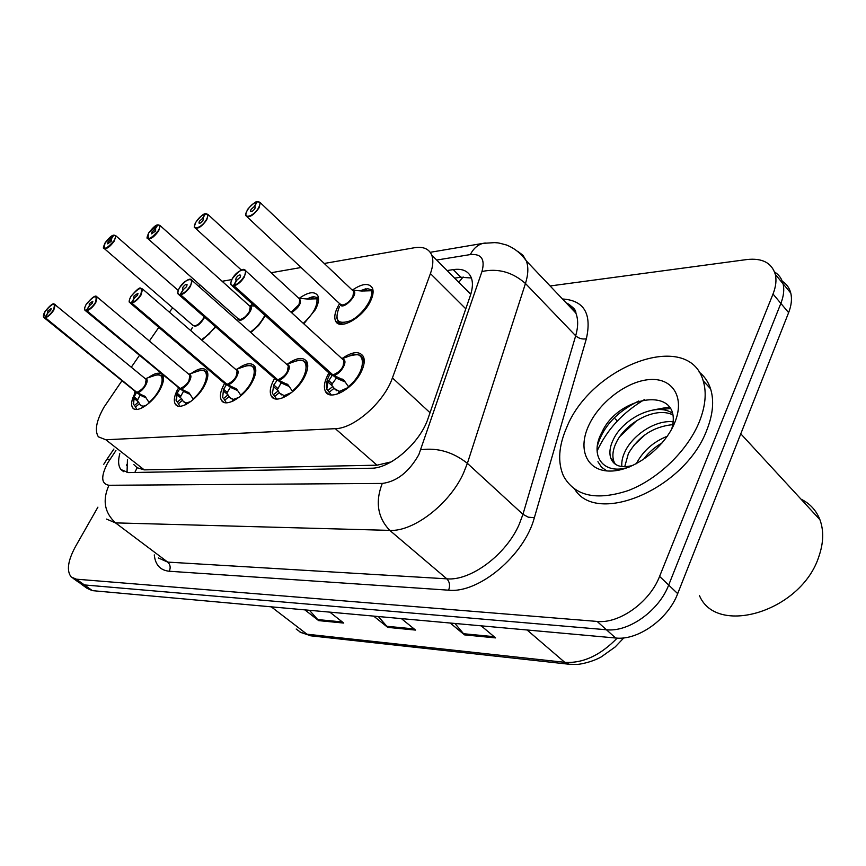 <?xml version="1.0" encoding="UTF-8"?>
<svg xmlns="http://www.w3.org/2000/svg" width="866" height="866" viewBox="0 0 866 866"><rect width="100%" height="100%" fill="white"/><g stroke="black" fill="none" stroke-linecap="round" stroke-linejoin="round"><path stroke-width="1.3" d="M237.425 320.647L237.793 319.998M250.306 305.785L252.558 304.172M265.407 315.733L258.707 325.4L250.869 332.566M299.171 298.359C308.307 291.929 314.51 291.019 317.779 295.642C319.294 298.976 318.493 303.663 315.354 309.692L303.782 323.797M352.3 290.132C362.237 283.409 368.938 282.706 372.391 287.999C373.831 291.452 373.062 296.129 370.085 302.017C362.107 318.298 339.353 330.628 335.597 321.005C334.005 317.443 334.774 312.626 337.924 306.532L339.613 303.641M191.202 373.473C198.715 368.137 203.943 367.249 206.887 370.81C208.771 374.188 207.872 379.308 204.203 386.171C196.734 400.211 179.219 411.047 175.376 404.205C173.416 400.882 174.218 395.827 177.779 389.061M237.403 368.981C245.76 363.06 251.562 362.183 254.821 366.329C256.682 369.879 255.838 375.065 252.277 381.884C244.569 396.78 225.517 408.07 221.48 400.341C219.466 396.715 220.321 391.4 224.045 384.396L224.521 383.551M287.328 364.164C296.692 357.55 303.176 356.684 306.791 361.555C308.61 365.279 307.809 370.507 304.377 377.23C296.432 393.121 275.55 404.866 271.339 396.098C269.348 392.276 270.16 386.896 273.764 379.968L274.619 378.442M341.94 358.611C352.289 351.499 359.422 350.784 363.33 356.467C365.073 360.353 364.315 365.593 361.046 372.174C352.852 389.191 329.794 401.413 325.443 391.389C323.505 387.383 324.263 381.971 327.727 375.151L328.972 372.943M148.335 377.663C154.116 373.473 158.5 372.25 161.498 373.971M162.05 374.437L162.537 375.021C164.41 378.225 163.458 383.27 159.701 390.133C152.459 403.415 136.265 413.829 132.628 407.724C130.798 404.823 131.437 400.244 134.566 393.987M121.781 380.997L103.909 407.323C96.321 420.833 94.491 430.673 98.388 436.843L105.836 439.755L335.315 428.67C354.151 428.573 384.266 401.965 392.428 377.901L430.424 273.58C433.119 266.014 433.541 259.832 431.701 255.026C428.941 248.769 423.171 246.345 414.37 247.752L324.252 263.47M393.012 460.799L390.772 462.108M470.866 293.985L462.877 286.397M133.84 464.587L137.131 467.727L144.254 469.87L377.013 465.194L390.025 462.13M158.803 327.37L149.374 341.031M139.361 355.536L131.329 367.173M200.696 285.531L198.725 286.354M172.691 307.831L169.357 312.15M301.087 267.507L271.123 272.736M231.796 279.599L222.129 281.277M215.807 326.991L201.984 340.306M190.812 330.66L192.371 327.456M550.116 285.964L746.925 259.54C762.297 257.884 771.758 262.842 775.319 274.425C776.661 280.194 775.893 286.733 773.013 294.039L659.589 576.388L668.682 585.059C659.026 610.736 628.564 632.353 606.438 629.755L84.392 584.94L79.25 582.721L84.392 584.94L606.438 629.755C628.564 632.353 659.026 610.736 668.682 585.059L780.861 303.381L668.682 585.059L677.688 593.643C668.141 619.255 637.777 640.699 615.639 638.004L92.381 590.644L87.217 588.415L81.079 584.03M774.572 272C778.935 274.717 781.771 278.646 783.07 283.777C784.444 289.558 783.708 296.085 780.861 303.381C783.708 296.085 784.444 289.558 783.07 283.777C781.771 278.646 778.935 274.717 774.572 272M454.964 623.455L464.522 634.875L495.569 637.906L481.193 625.837M450.223 623.033L464.522 634.875M309.454 610.292L318.666 620.619L343.748 623.065L329.827 612.132M304.854 609.87L318.666 620.619M378.355 616.527L387.741 627.374L415.572 630.091L401.402 618.616M373.668 616.105L387.741 627.374M782.29 281.255C786.609 283.994 789.435 287.923 790.755 293.044C792.152 298.824 791.448 305.362 788.623 312.637L677.688 593.643M119.822 453.622C117.906 460.777 118.285 466.092 120.948 469.556L128.374 472.587L371.178 468.225C390.36 468.701 420.378 442.558 428.107 418.3L470.303 295.717C472.782 288.346 473.074 282.251 471.18 277.445C468.257 270.95 462.282 268.341 453.254 269.607L447.127 270.549M127.031 472.544L127.443 459.586M659.589 576.388C649.814 602.141 619.244 623.921 597.139 621.431L76.349 579.181L71.239 577.005C66.411 570.943 67.797 560.854 75.385 546.749L97.912 507.151M454.672 278.138L460.799 277.228L471.396 278.008M133.591 404.552L134.143 396.877L136.547 392.471L139.946 394.896M53.605 303.977L55.294 304.464L53.8 310.104C51.051 314.217 48.236 316.772 45.368 317.757L136.85 392.374C139.816 391.584 142.565 389.18 145.131 385.154L146.224 379.449C146.408 384.85 143.291 389.159 136.86 392.374L145.217 396.596L148.995 402.387C162.938 390.912 167.138 370.68 154.884 375.443C158.121 374.48 160.675 374.935 162.559 376.829L161.184 375.606M44.166 317.735L136.547 392.471M45.368 317.757L45.292 317.346C48.063 316.393 50.78 313.925 53.432 309.952C55.922 301.866 53.129 302.364 45.064 311.414C42.878 315.289 42.824 317.281 44.924 317.411L135.616 391.367M145.12 385.154L146.224 379.449L145.607 378.94M44.924 317.411L47.749 313.005L47.792 310.937L51.181 308.556L50.683 310.439L47.879 312.983L45.292 317.346M163.447 379.73L162.559 376.829L163.425 377.554M136.806 409.445L134.566 405.364L138.517 402.03L140.195 404.931L143.388 406.533M133.581 404.563L134.566 405.364M142.868 407.475L143.626 406.078L146.43 405.201M139.989 395.286L137.716 399.778L137.542 401.239L138.517 402.03M141.764 408.027L142.901 406.143M136.936 392.439L140.389 395.253L146.213 397.981M113.717 235.227L105.176 242.761C102.957 250.512 105.912 249.841 114.031 240.737C116.131 236.948 116.044 235.097 113.771 235.184L115.784 235.725L114.388 240.889C109.863 247.07 106.345 249.505 103.833 248.185L103.639 247.102M104.429 248.694L192.793 325.248L194.753 325.952C197.87 325.14 200.739 322.682 203.337 318.58L204.181 316.826C201.81 321.687 198.671 324.728 194.753 325.952C196.831 325.984 199.689 323.527 203.337 318.58M113.771 235.184L111.032 239.481L111.584 239.676L111.119 241.408L107.601 243.833L108.066 242.101L110.902 239.514L111.627 240.153M110.902 239.514L113.381 235.271M111.032 239.481L111.649 240.023M176.415 401.196L177.129 393.207L179.868 388.618L183.343 391.118M95.26 296.453L97.176 297.038L95.725 302.764C92.9 307.04 89.956 309.703 86.871 310.742L180.301 388.585L189.145 392.958L193.053 398.901C207.851 386.853 211.456 365.755 198.162 371.07C202.027 369.923 204.928 370.453 206.877 372.672L205.253 371.2M85.539 310.721L179.868 388.618M86.871 310.742L86.784 310.32C89.772 309.314 92.619 306.748 95.347 302.613C97.696 294.245 94.675 294.776 86.297 304.193C84.078 308.209 84.11 310.266 86.394 310.385L178.937 387.448M188.885 381.008L189.925 375.205C190.152 380.856 186.915 385.283 180.225 388.509C183.386 387.687 186.277 385.186 188.885 381.008L189.925 375.216L189.189 374.588M86.394 310.385L89.285 305.806L89.241 303.685L92.846 301.216L92.359 303.132L89.414 305.785L86.784 310.32M207.797 376.039L206.877 372.672L207.786 373.452M179.879 406.251L177.4 402.03L181.546 398.577L183.235 401.391L186.872 403.253M176.404 401.207L177.4 402.03M186.277 404.368L187.132 402.755L190.866 401.478M183.386 391.54L180.767 396.227L180.561 397.754L181.546 398.577M185.108 404.931L186.352 402.82M180.301 388.585L183.809 391.508L190.184 394.441M222.627 397.57L223.547 389.256L226.665 384.45L230.194 387.037M140.389 288.291L142.554 289.006L141.158 294.819C138.268 299.268 135.161 302.039 131.838 303.143L227.13 384.417L236.613 389.05L241.073 395.675M130.355 303.122L224.608 383.465L226.665 384.45M131.838 303.143L131.751 302.699C134.966 301.639 137.965 298.954 140.757 294.656C142.955 285.996 139.675 286.57 130.939 296.378C128.698 300.545 128.828 302.678 131.329 302.775L225.734 383.227M236.158 376.526L237.143 370.659C237.392 376.548 234.036 381.105 227.054 384.342C230.453 383.476 233.484 380.878 236.158 376.526L237.143 370.659L236.266 369.89M131.329 302.775L134.273 298.023L133.667 297.763L134.133 295.815L137.997 293.282L137.521 295.23L134.425 297.991L131.751 302.699M255.697 372.163L254.766 368.245L252.861 366.437M226.351 402.787L223.634 398.447L227.985 394.842L229.663 397.526L233.831 399.713M222.605 397.581L223.634 398.447M233.16 401.012L234.112 399.172L239.081 397.299M230.248 387.503L227.249 392.395L226.979 393.987L227.985 394.842M231.926 401.564L233.268 399.237M227.13 384.417L230.702 387.47L237.695 390.609M276.665 399.031L272.411 393.359L273.808 384.969L277.358 379.947L280.952 382.599M189.427 279.426L191.906 280.303L190.552 286.181C187.597 290.814 184.328 293.715 180.723 294.884L277.867 379.903L288.064 384.84L292.719 391.638M179.067 294.862L274.987 378.756L277.358 379.947M180.723 294.884L180.648 294.429C184.112 293.293 187.283 290.489 190.141 286.007C195.965 276.297 184.739 278.365 179.446 287.88C177.184 292.21 177.422 294.418 180.182 294.505L276.416 378.637M287.371 371.676L288.313 365.744L287.241 364.803L288.313 365.744C288.573 371.915 285.066 376.602 277.791 379.828C281.45 378.907 284.654 376.201 287.371 371.676L288.313 365.744L287.306 364.857M180.182 294.505L183.191 289.547L182.477 289.244L182.932 287.274C184.664 284.871 186.038 284.005 187.067 284.665L186.612 286.624L183.354 289.525L180.648 294.429M307.592 368.093L306.683 363.525L304.431 361.306M283.951 397.353L284.99 395.286L291.69 392.493M281.006 383.129L277.239 389.916L279.891 393.294L284.687 395.892M282.641 397.905L284.08 395.351M277.867 379.903L281.504 383.086L289.201 386.474M331.288 394.939L326.796 389.18L327.922 381.982L332.468 375.043L336.105 377.782M242.913 269.748L245.771 270.852L244.472 276.752C241.441 281.58 237.977 284.622 234.069 285.867L333.009 375L344.019 380.282L348.359 386.582C366.589 372.239 367.108 347.991 349.561 355.948C362.02 352.765 361.057 356.803 363.157 358.481L360.494 355.731M232.207 285.856L329.708 373.603L332.468 375.043M234.069 285.867L233.982 285.39C237.76 284.178 241.105 281.244 244.039 276.568C249.971 266.447 237.695 268.709 232.348 278.614C230.064 283.128 230.443 285.423 233.474 285.477L331.526 373.657M343.066 366.405L343.943 360.451L342.655 359.271L343.943 360.451C344.192 366.892 340.522 371.72 332.934 374.913C336.896 373.95 340.284 371.113 343.066 366.405L343.943 360.451L343.023 359.444M233.474 285.477L236.548 280.313L235.714 279.935L236.147 277.954C238.009 275.377 239.492 274.479 240.618 275.269L240.185 277.25L236.721 280.281L233.982 285.39M364.001 363.828L363.168 358.492L364.175 359.422M339.169 393.38L340.295 391.053L348.836 387.189M336.17 378.377L332.241 383.746L331.83 385.489L334.406 388.628L339.959 391.735M337.762 393.922L339.288 391.14M333.009 375L336.712 378.323L345.209 381.993M157.764 224.987L148.779 232.813C146.711 240.813 149.905 240.088 158.348 230.627C160.47 226.697 160.297 224.792 157.818 224.911L160.08 225.561L158.727 230.778C153.931 237.338 150.175 239.85 147.469 238.302L147.274 237.1M148.173 238.919L238.074 318.699L240.315 319.543C243.66 318.688 246.669 316.122 249.321 311.868L250.306 306.586L249.505 305.86C256.866 306.965 239.969 325.897 238.053 318.677M157.818 224.911L155.014 229.371L155.653 229.598L155.198 231.341L151.442 233.842L151.896 232.099L154.873 229.403L155.696 230.139M250.61 307.841C249.289 313.492 245.857 317.389 240.315 319.543C242.556 319.554 245.565 316.999 249.321 311.868M250.296 306.575L249.516 305.882L250.296 306.575M254.658 306.055L250.523 305.785M154.873 229.403L157.395 225.008M155.014 229.371L155.707 229.988M205.459 213.88L205.058 213.88C201.713 215.147 198.693 217.864 195.997 222.032C190.412 231.114 201.269 228.721 206.379 219.661C208.522 215.591 208.23 213.631 205.513 213.783L208.078 214.573L206.779 219.823C201.67 226.805 197.654 229.393 194.72 227.574L194.547 226.253M300.221 300.719C299.322 305.514 296.269 309.335 291.063 312.182L298.997 304.626L299.939 299.311L298.976 298.424C302.245 302.082 299.777 306.824 291.582 312.658M205.513 213.783L202.666 218.405L203.391 218.687L202.958 220.44C201.258 222.768 199.916 223.634 198.942 223.017L199.375 221.263L202.514 218.449L203.434 219.293M318.374 301.325L318.536 299.149M312.236 298.889L313.514 296.648L318.45 297.872M291.063 312.182C293.617 311.284 296.269 308.761 298.997 304.626M318.103 298.77L307.755 299.062L300.015 298.326M311.208 298.986L312.301 296.832L313.027 297.503M306.77 298.922L312.301 296.832M202.514 218.449L205.058 213.88M202.666 218.405L203.456 219.13M257.278 201.821L256.866 201.8C253.24 203.153 250.047 205.989 247.297 210.33C241.603 219.769 253.435 217.16 258.609 207.743C260.753 203.51 260.33 201.497 257.354 201.681L257.722 201.637M247.07 216.825L339.883 303.901L342.817 305.113C346.714 304.15 350.048 301.368 352.819 296.778L353.707 291.463L352.57 290.381C361.198 292.004 341.983 312.431 339.862 303.879M257.354 201.681L254.452 206.498L255.297 206.844L254.875 208.598C253.056 211.088 251.616 211.964 250.555 211.25L250.978 209.485L254.279 206.541L255.318 207.515M337.708 320.831L337.729 320.885C339.007 323.31 341.421 324.328 344.982 323.927L345.025 323.927M372.867 294.332L372.499 290.695L373.105 291.279M365.885 290.879L367.162 288.584L373.008 290.175M339.883 303.901L342.817 305.113C345.491 305.103 348.814 302.321 352.819 296.767M372.488 290.705L361.739 291.008L353.609 290.262M344.982 323.927C341.431 324.317 339.007 323.299 337.729 320.875L336.69 317.389M364.759 290.987L365.842 288.779L366.632 289.536M360.256 290.803L365.842 288.779M254.279 206.541L256.866 201.8M254.452 206.498L255.34 207.342M615.336 464.198L613.853 461.405C611.948 455.722 612.89 449.173 616.668 441.757C626.27 422.37 655.584 406.392 672.687 414.814M672.276 413.104C656.168 402.03 623.78 418.126 613.713 438.791C609.924 446.207 608.971 452.756 610.855 458.428C614.005 465.93 621.236 468.3 632.526 465.518L632.949 465.432M624.689 466.774L628.391 453.557C638.632 436.258 653.408 426.624 672.72 424.643M673.055 421.785C655.746 419.783 633.631 434.472 625.479 450.623C622.578 456.285 621.387 461.61 621.875 466.612M643.351 459.586C648.212 452.821 654.501 447.246 662.187 442.851M667.275 436.237C653.7 441.714 643.644 450.407 637.095 462.303L636.423 463.7M800.974 499.141C809.937 503.503 816.248 510.355 819.918 519.697C823.945 530.631 823.588 542.928 818.846 556.578C801.331 611.667 716.355 636.759 699.403 595.483M699.317 421.818C687.604 450.699 657.9 479.309 628.207 490.578C596.252 500.992 574.688 496.131 563.495 476.019C557.509 462.292 558.581 446.077 566.732 427.382C590.915 366.156 688.524 328.896 703.181 380.748C706.786 392.547 705.498 406.23 699.317 421.818M699.1 372.023C704.48 376.277 708.312 381.874 710.575 388.823C714.233 400.644 713.01 414.327 706.883 429.882C685.255 488.825 596.858 525.922 574.797 489.333M671.767 428.919L672.406 426.288C681.423 385.197 618.356 395.546 602.043 432.047C588.685 456.003 603.613 475.77 629.246 467.023M588.285 426.473C598.612 402.733 626.659 381.094 649.641 379.568C672.752 377.684 685.255 397.591 674.657 422.846C664.406 448.101 633.522 471.061 610.487 471.061C587.289 471.44 577.633 450.212 588.285 426.473M673.737 424.957L674.582 422.64M597.075 451.089C606.925 429.644 622.762 412.465 644.564 399.529M645.116 434.7L633.641 445.514M670.36 408.503L661.061 409.618M636.781 420.605L619.829 436.529M638.827 400.98C616.776 411.805 602.952 426.786 597.356 445.958M597.93 461.697L601.513 467.229L606.914 470.942M669.375 406.988L652.888 410.019M137.131 467.727L134.825 472.468M463.158 276.968L458.774 282.273M144.254 469.87L105.836 439.755M465.8 308.816L430.424 273.58M430.023 412.714L392.428 377.901M377.013 465.194L335.315 428.67M623.812 637.874L615.174 646.967L601.091 657.002C590.395 662.912 577.427 664.698 576.453 664.428L569.2 664.254L564.74 662.317C582.818 663.508 600.3 655.432 617.166 638.112M296.172 629.019L300.924 632.516L311.197 635.861L568.713 664.2M271.274 606.839L306.954 634.193L564.74 662.317L527.08 629.983M615.639 638.004L597.139 621.431M92.381 590.644L76.349 579.181M788.623 312.637L773.013 294.039M617.328 421.006L615.228 418.873M414.132 628.933L386.604 626.259M342.341 621.961L317.551 619.558M494.107 636.683L463.364 633.706M115.925 450.569L107.611 463.061C100.694 476.517 101.138 483.921 108.943 485.274L382.263 483.434C396.78 481.593 408.969 472.002 418.83 454.661L481.961 271.523C485.285 259.237 481.399 253.586 470.325 254.572L436.691 260.049M517.879 251.432L522.988 255.308L526.344 260.926C528.585 266.999 528.282 274.522 525.456 283.496L467.38 463.342L463.44 473.269C449.551 504.142 413.32 531.886 389.776 530.382L115.503 522.88L106.518 519.091M562.478 298.986C584.02 300.372 591.987 313.633 586.358 338.768L534.354 517.706C524.482 555.355 478.66 593.643 448.61 590.179L169.271 571.246C170.84 567.598 170.321 564.545 167.69 562.099L115.503 522.88C104.461 512.585 102.275 500.05 108.943 485.274M382.263 483.434C375.108 501.89 377.608 517.543 389.776 530.382L446.824 578.834C470.682 581.118 506.318 554.576 519.297 524.136L522.945 514.328L467.38 463.342C453.048 452.041 437.546 447.505 420.865 449.746M169.271 571.246C160.297 570.337 155.295 564.892 154.278 554.9M158.359 557.964L167.69 562.099L446.824 578.834C449.681 581.844 450.277 585.633 448.61 590.179M570.185 307.105L572.643 307.203M481.961 271.523C497.939 268.07 512.434 272.054 525.456 283.496L575.684 335.791C578.25 326.861 578.304 319.283 575.858 313.081C573.887 308.307 570.597 304.843 566.007 302.699M534.354 517.706L528.314 517.186L522.945 514.328L575.684 335.791C578.748 338.487 582.298 339.483 586.358 338.768M470.325 254.572C473.486 248.445 477.783 244.699 483.196 243.335L485.252 243M110.036 459.207L106.821 459.435L103.768 464.284M126.382 465.313L127.367 463.862M460.799 277.228L453.254 269.607M136.276 392.904L134.934 391.724M145.553 378.897C150.435 378.983 143.345 391.497 137.662 392.774M44.989 317.822L43.636 317.292L43.387 316.177M133.212 403.643L133.797 399.107M144.416 396L145.434 396.823M139.599 403.556L135.637 406.901M134.143 396.877L137.716 399.778M133.894 398.284L137.542 401.239M204.668 317.248C199.949 324.956 195.976 327.619 192.761 325.226M215.385 326.623L208.793 334.33L201.388 339.797M179.576 389.061L178.039 387.741M189.145 374.545C194.309 374.729 187.121 387.6 181.07 388.931M86.459 310.807L84.9 310.19L84.641 308.956M176.025 400.244L176.945 394.03M188.225 392.266L189.383 393.229M182.683 400.157L178.526 403.632M177.129 393.207L180.767 396.227M176.848 394.669L180.561 397.754M226.329 384.926L224.575 383.432M236.212 369.847C241.701 370.15 234.405 383.389 227.953 384.775M131.394 303.219L129.586 302.461L129.326 301.097M235.844 369.533L244.775 366.372C259.27 360.397 256.423 382.426 240.651 395.123M235.541 388.228L236.873 389.364M229.187 396.487L224.814 400.103M223.547 389.256L227.249 392.395M223.201 390.783L226.979 393.987M276.979 380.434L274.944 378.723M287.198 364.759C293.054 365.181 285.65 378.821 278.733 380.282M180.247 294.96L178.136 294.05L177.887 292.524M286.754 364.37L295.1 361.339C311.002 354.508 309.14 377.576 292.253 391.031M286.819 383.865L288.346 385.197M279.523 392.515L274.912 396.282M273.808 384.969L277.575 388.249M273.396 386.561L277.239 389.916M273.667 394.56L278.267 390.804M332.035 375.552L329.675 373.582M342.611 359.238C348.89 359.78 341.366 373.863 333.951 375.389M233.549 285.953L231.07 284.827L230.854 283.128M326.623 388.304C325.778 384.461 326.872 379.763 329.924 374.209M342.568 379.113L344.332 380.694M334.2 388.195L329.329 392.136M328.409 380.315L332.241 383.746M327.922 381.982L331.83 385.489M328.019 390.339L332.869 386.42M264.855 315.235C261.489 321.946 256.65 327.565 250.339 332.089M316.934 298.413C317.703 306.001 313.156 314.304 303.262 323.321M257.808 201.626L260.276 202.666L259.021 207.905C253.554 215.385 249.235 218.037 246.063 215.883L245.901 214.432M353.978 293.044C352.484 299.008 348.76 303.035 342.817 305.113M371.287 290.337C374.015 297.926 362.605 314.856 350.762 320.637C337.751 325.14 333.973 320.485 339.44 306.672M470.39 293.964L431.701 255.026M132.628 407.724L134.219 409.012M325.443 391.389L328.788 394.366M271.339 396.098L274.1 398.479M221.48 400.341L223.764 402.279M175.376 404.205L177.281 405.775M335.597 321.005L338.584 323.776M310.71 635.806L299.885 631.974M790.755 293.044L775.319 274.425M123.697 471.689L120.948 469.556M73.047 578.293L79.25 582.721M430.207 252.309L483.196 243.335L494.876 242.61C498.415 243.151 495.623 242.015 506.318 244.948C514.447 248.141 521.126 253.457 526.344 260.926L575.858 313.081C576.139 310.093 573.032 306.835 566.559 303.284M113.933 449.01L107.113 458.991M145.65 378.983L53.984 303.858C52.555 303.392 49.568 305.925 45.032 311.446L43.636 317.292M140.195 404.931L141.299 405.84M134.847 391.649L134.273 396.379M145.304 378.691L154.884 375.443M103.833 248.185C102.902 248.78 103.335 246.983 105.132 242.794C108.921 237.944 111.703 235.411 113.5 235.173M113.911 235.087L115.784 235.725L178.212 290.435M189.243 374.632L97.176 297.038C96.624 297.525 96.84 291.723 86.243 304.226C84.597 307.387 84.143 309.368 84.9 310.19M183.235 401.391L184.555 402.495M188.831 374.285L198.162 371.07M236.321 369.944L142.554 289.006L140.563 288.172C139.729 287.133 136.503 289.883 130.885 296.421C129.142 300.069 128.709 302.093 129.586 302.461M244.775 366.372C249.376 364.987 252.71 365.614 254.766 368.245L255.719 369.078M229.663 397.526L231.254 398.88M288.313 365.744L191.906 280.303C192.111 280.313 189.968 274.771 179.381 287.923C177.746 291.247 177.335 293.293 178.136 294.05M295.1 361.339C300.524 359.596 304.377 360.321 306.683 363.514L307.668 364.402M279.891 393.294L281.818 394.961M272.27 392.677L272.173 391.952M343.943 360.451L245.771 270.852C245.175 271.069 244.515 264.043 232.272 278.679C230.681 282.294 230.28 284.34 231.07 284.827M334.406 388.628L336.744 390.718M326.601 388.423L326.406 387.156M342.081 358.751L349.561 355.948M249.581 305.936L160.08 225.561L157.948 224.803M147.469 238.302C146.592 238.648 147.004 236.829 148.725 232.846C152.827 227.639 155.75 224.998 157.515 224.911M194.72 227.574C193.822 228.245 194.222 226.416 195.933 222.086C200.457 216.424 203.542 213.653 205.177 213.783M195.564 228.332L241.376 270.073M205.653 213.675L208.078 214.573L299.939 299.311M246.063 215.883C245.381 215.277 245.76 213.437 247.221 210.384C246.42 209.648 256.336 200.436 256.986 201.691M257.494 201.572L260.276 202.666L353.707 291.463M610.855 458.428L613.853 461.405M703.181 380.748L710.575 388.823M740.787 433.812L819.918 519.697"/></g></svg>
